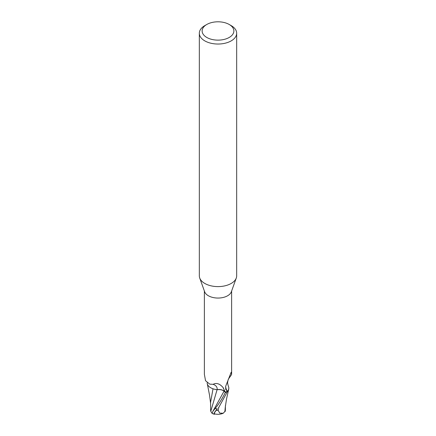 <?xml version="1.0" encoding="UTF-8"?>
<svg xmlns="http://www.w3.org/2000/svg" width="436" height="436" viewBox="0 0 436 436"><rect width="100%" height="100%" fill="white"/><g stroke="black" fill="none" stroke-linecap="round" stroke-linejoin="round"><path stroke-width="0.65" d="M229.227 24.487L231.205 25.626A18.677 10.78 180 0 1 236.677 33.25L236.677 275.825A18.677 10.78 180 0 1 236.285 278.01A18.677 10.78 180 0 1 231.205 283.449A18.677 10.78 180 0 1 212.648 286.152A18.677 10.78 180 0 1 199.715 278.01A18.677 10.78 180 0 1 199.323 275.825L199.323 33.25A18.677 10.78 180 0 1 204.795 25.626L206.773 24.487A15.876 9.167 180 0 1 229.227 24.487A15.876 9.167 180 0 1 229.227 37.447A15.876 9.167 180 0 1 206.773 37.447A15.876 9.167 180 0 1 206.773 24.487L204.795 25.626M236.285 278.01L231.347 291.782A13.63 7.87 180 0 1 227.641 295.75A13.63 7.87 180 0 1 214.092 297.723A13.63 7.87 180 0 1 204.653 291.782L199.715 278.01M236.677 33.25A18.677 10.78 180 0 1 231.205 40.875A18.677 10.78 180 0 1 210.855 43.213A18.677 10.78 180 0 1 199.323 33.25M228.802 387.751A12.017 6.938 180 0 1 227.761 390.978L226.993 390.858L225.728 389.441L225.679 386.274L230.573 373.783C231.129 372.208 231.418 371.799 231.445 372.546L231.521 374.666L228.344 379.173L227.875 380.764C227.848 382.089 227.036 381.92 228.399 386.307A12.017 6.938 180 0 1 228.802 387.751L228.72 389.255L227.608 391.332A13.957 8.061 180 0 1 225.319 392.346L225.347 392.367C222.213 398.787 218.763 404.21 215.008 408.636L212.85 411.382L212.081 413.426A14.007 14.007 0 0 0 214.152 414.2A12.132 1.766 -43.7 0 1 217.357 408.81L216.212 410.32A11.587 1.69 136.3 0 0 214.523 413.851A13.521 13.521 0 0 0 223.227 413.257L219.744 413.099L218.164 410.39A13.314 7.69 180 0 1 216.212 410.32M212.065 412.914C212.479 413.906 212.054 413.366 210.784 411.301L217.068 389.746C219.967 389.321 222.289 389.8 224.044 391.19L225.646 392.645L224.044 391.19C222.3 389.8 219.973 389.321 217.068 389.746L214.24 389.163A12.017 6.938 180 0 1 207.198 383.222A12.017 6.938 180 0 1 207.176 382.857M227.641 390.967L227.761 390.978A13.63 7.87 180 0 1 227.641 391.048A13.63 7.87 180 0 1 225.259 392.144L223.009 387.468C219.733 383.653 216.425 382.601 213.084 384.329L209.754 384.138L205.53 380.715L204.37 374.273L204.37 290.992M231.293 372.191L231.445 372.546A14.464 13.244 -53.9 0 0 230.862 373.025M226.993 390.858A14.464 13.244 -53.9 0 1 225.625 386.552M218.529 407.502A14.007 8.088 0 0 0 218.741 407.497L228.72 389.255L226.513 399.054L225.221 407.6M214.24 389.163A12.017 6.938 180 0 0 217.177 389.68A6.022 3.477 180 0 1 224.153 391.13L225.259 392.144M227.777 391.13L227.608 391.332A13.957 8.061 180 0 1 225.319 392.346L224.05 391.174C222.305 389.768 219.984 389.277 217.079 389.708M217.177 389.68A15.244 8.055 157.5 0 0 213.084 384.329M207.198 383.222L207.165 382.846M225.368 410.39L225.112 411.595L225.08 411.252L223.227 413.257M215.106 413.993A12.132 1.766 -43.7 0 1 214.152 414.2M218.164 410.39L218.747 407.497M224.894 411.568L225.194 407.987M213.024 388.792L210.599 402.205L210.632 410.45M210.784 411.301L210.632 410.341M227.548 391.397A14.007 8.088 180 0 1 225.347 392.367M224.153 391.13A21.048 11.118 157.5 0 0 223.009 387.468M212.85 411.382L224.05 391.174M217.357 408.81A14.007 8.088 180 0 1 215.008 408.636M231.63 374.273L231.63 290.992M210.599 403.431L209.563 395.37L207.383 384.121M225.368 410.483L225.39 405.682"/></g></svg>
